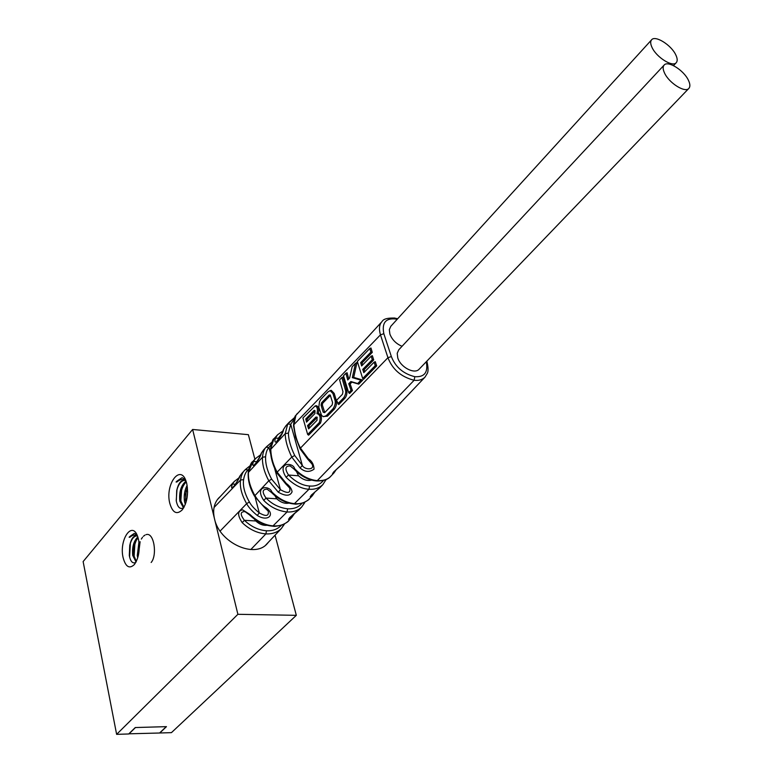 <?xml version="1.0" encoding="UTF-8"?>
<svg xmlns="http://www.w3.org/2000/svg" width="773" height="773" viewBox="0 0 773 773"><rect width="100%" height="100%" fill="white"/><g stroke="black" fill="none" stroke-linecap="round" stroke-linejoin="round"><path stroke-width="1.16" d="M192.622 429.469L237.891 614.303L116.626 734.35L83.126 561.575L192.622 429.469L248.375 434.677L254.897 459.268M123.1 557.613C118.868 539.902 132.164 520.161 137.652 536.472L138.56 539.651C140.164 549.748 138.773 558.038 134.386 564.522C129.391 569.228 125.632 566.928 123.1 557.613M169.799 503.368C164.736 483.995 181.017 462.766 186.39 482.265L186.757 483.656C188.593 494.024 187.105 502.73 182.322 509.784C176.824 515.05 172.65 512.905 169.799 503.368M183.684 507.822C180.128 509.668 177.674 507.426 176.312 501.117L176.717 490.584C178.408 483.048 181.172 479.666 185.008 480.448L185.298 480.584C182.67 478.874 179.974 479.279 177.191 481.801C174.727 482.748 176.37 481.366 182.128 477.666L185.375 479.569M176.717 490.584C178.447 484.082 181.143 480.651 184.805 480.275M183.974 507.32L180.979 501.184C180.08 492.942 181.839 486.497 186.254 481.859M185.916 502.701L185.53 494.372L187.375 487.261M185.945 480.941L185.298 480.584M186.022 481.144C180.998 485.309 178.93 491.957 179.809 501.117L183.336 507.552M187.114 485.376C184.563 490.343 183.694 495.696 184.496 501.416L185.317 504.421M186.998 498.285L187.607 491.802M275.053 535.187L296.32 615.327L171.442 732.64L159.769 732.997L166.456 726.649L135.275 727.548L128.704 733.973L116.626 734.35M137.816 536.926C133.661 541.09 131.961 547.255 132.705 555.42L136.058 561.961M136.319 561.43L133.845 555.468C133.101 548.173 134.512 542.269 138.077 537.757M138.956 541.941L137.275 555.603L137.729 557.787M135.768 562.483C132.618 563.865 130.463 561.527 129.304 555.487L129.758 545.361C131.226 538.539 133.623 535.399 136.956 535.94L137.546 536.22C135.159 534.501 132.685 534.781 130.125 537.071C127.951 537.921 129.352 536.694 134.328 533.389L136.918 534.742M129.758 545.361C131.313 539.361 133.719 536.191 136.966 535.824M138.367 555.391L139.217 544.482M129.516 556.666L130.328 543.284M135.98 562.087C132.463 554.28 133.101 545.97 137.894 537.158M139.217 544.54L138.406 555.236L140.116 541.699M141.324 539.081L142.551 537.225M143.43 536.259L144.976 535.09M146.029 534.665C154.078 531.631 157.489 555.4 151.15 562.483M220.402 496.411L218.517 498.218C213.957 503.542 212.614 510.393 214.488 518.77C219.261 542.53 254.346 558.86 267.187 543.719L268.772 541.844M237.891 614.303L296.32 615.327M128.888 733.964L135.459 727.538L166.272 726.649L159.586 733.007L128.859 733.819M397.167 319.307L395.457 318.969L394.819 318.07C387.602 317.819 383.35 318.969 382.055 321.529L382.036 321.549C379.282 324.467 378.76 328.902 380.461 334.844L387.949 357.706C392.471 369.455 401.197 376.973 414.135 380.268C418.657 380.828 422.271 379.794 424.966 377.176L425.005 377.137M294.784 417.42L287.72 424.039L285.227 433.643C285.266 440.195 287.45 448.002 291.769 457.056L300.079 467.936C304.707 472.081 309.364 472.496 314.051 469.172C313.857 464.573 311.934 461.085 308.292 458.718L300.455 448.089C296.977 441.76 294.764 433.972 293.827 424.715L295.914 415.323L297.344 413.42M271.922 442.166L266.105 447.19C264.163 449.026 262.946 452.379 262.472 457.249C262.153 464.389 264.26 472.245 268.791 480.796L278.299 492.208C285.595 496.353 290.204 496.198 292.097 491.734C291.576 488.613 289.614 485.831 286.232 483.386L277.159 472.148C273.053 464.689 270.917 456.853 270.763 448.649L273.971 438.745L274.879 437.711M271.12 444.475L268.946 447.49C267.158 449.19 266.038 452.282 265.603 456.775C265.294 463.587 267.303 471.057 271.642 479.173L268.791 480.796L254.462 496.121L264.405 507.397L264.936 507.011C261.632 504.701 258.221 500.817 254.713 495.338C249.892 486.401 247.824 478.526 248.529 471.714L253.051 461.259M249.853 465.955L244.828 470.11C242.761 471.955 241.331 475.25 240.538 480.004C239.611 486.845 241.64 494.739 246.645 503.677C248.568 507.31 252.114 511.233 257.274 515.465C268.366 522.49 276.203 513.977 264.936 507.011M234.557 481.183L232.344 484.024C228.711 495.551 240.045 477.878 240.036 475.82L242.374 472.767M255.612 458.495L253.447 461.5C250.162 472.255 260.588 458.147 261.419 452.997L263.922 449.538M277.642 434.716L275.323 438.146C272.869 449.19 283.247 434.252 283.585 429.315L286.155 425.517M395.457 318.969C385.592 318.041 381.717 322.95 383.833 333.704L380.461 334.844L293.827 424.715L293.547 425.807M383.833 333.704L391.351 356.546C395.418 367.03 403.245 373.746 414.821 376.702C424.503 377.301 428.31 372.325 426.261 361.774M688.869 88.393L419.169 369.146C414.628 374.654 400.472 367.262 397.766 357.909L397.206 353.319L398.742 349.831L664.123 65.077C667.843 60.246 683.786 70.227 688.385 80.199C690.183 83.948 690.347 86.682 688.869 88.393C685.178 93.185 669.089 83.107 664.567 73.097C662.838 69.425 662.693 66.749 664.123 65.077M402.047 346.285C396.163 343.821 392.104 339.762 389.882 334.091L389.331 329.685L390.78 326.322L651.6 39.81C655.204 34.988 671.225 44.989 675.757 54.825C677.486 58.41 677.65 61.028 676.249 62.681C672.665 67.473 656.509 57.376 652.054 47.501C650.402 43.984 650.248 41.423 651.6 39.81M283.295 429.836L283.585 429.315M281.585 433.982L278.357 438.204L275.323 438.146M279.536 438.31L278.357 438.204L277.642 440.581M236.799 482.033L233.755 486.536M235.572 484.236L232.344 484.024M258.897 458.312L255.303 463.984M257.158 461.684L253.447 461.5M330.09 390.674L331.24 390.326L334.207 393.418L335.984 399.303C337.067 402.907 336.506 406.202 334.294 409.178L327.433 416.174L323.046 416.579M374.113 362.189L375.282 361.677L376.702 365.89L363.61 379.243L362.692 378.47L357.319 361.426L369.774 348.497L370.885 352.121L360.643 362.653L361.638 365.958L371.185 356.198L372.296 359.658L362.73 369.407L363.812 372.673L374.113 362.189L375.282 365.639L362.692 378.47M371.185 356.198L372.354 355.686L373.717 359.909L364.141 369.658L364.808 371.668M369.774 348.497L370.953 347.995L372.286 352.362L362.035 362.895L362.643 364.924M341.84 377.524L343.019 377.011L346.497 389.148C347.415 392.781 346.874 395.844 344.855 398.337L338.738 404.569L336.516 400.317L342.478 394.259L342.97 391.65L339.598 379.852L341.84 377.524L345.222 389.283C346.256 391.766 345.734 394.616 343.676 397.834L337.811 403.815M355.483 363.329L357 362.46L353.705 377.398L362.769 380.065L358.759 384.152L351.908 382.142L350.13 383.939L352.449 390.578L349.628 393.457L348.7 392.703L343.483 375.775L345.908 373.262L347.744 379.978L349.599 378.074L352.159 366.769L355.483 363.329L352.333 377.649L360.972 380.19L357.686 383.534L350.855 381.543L348.739 383.698L351.029 390.326L348.7 392.703M345.908 373.262L347.087 372.75L348.749 378.944M315.21 405.96L316.167 405.661C318.447 406.231 319.191 408.772 318.389 413.265C321.539 414.763 322.244 418.038 320.495 423.092L308.611 435.18L307.664 434.455L302.91 417.971L315.084 405.999C317.365 406.685 317.983 409.226 316.949 413.632L317.143 413.613C320.186 414.782 320.901 417.787 319.278 422.618L307.664 434.455M330.4 395.351L322.747 403.168L322.312 404.955L324.757 412.521M317.268 417.42L308.891 425.846L309.577 427.884M315.113 410.975L307.084 419.208L307.528 421.111M326.129 479.453L322.892 484.584C319.23 488.13 314.592 489.686 308.987 489.241C301.499 488.884 293.875 484.903 286.097 477.299C276.212 461.491 293.576 462.418 294.542 468.573C301.219 475.695 308.794 479.724 317.278 480.642C323.307 480.922 327.849 479.424 330.902 476.129L334.033 472.834C329.192 476.342 337.472 468.109 341.666 464.776L424.802 377.34M304.446 503.068L301.779 506.885C298.194 510.567 293.286 512.257 287.034 511.987C277.894 510.856 270.135 506.991 263.738 500.382C253.844 485.618 269.555 485.067 271.883 491.976C279.024 499.087 286.744 503.001 295.025 503.706C301.016 504.044 305.818 502.411 309.442 498.788L312.292 495.783C305.432 500.218 317.722 489.425 319.945 487.695L320.167 487.463M284.261 523.988L281.469 528.384C277.565 532.326 272.376 534.162 265.893 533.901C257.196 533.177 249.293 529.418 242.171 522.625C237.33 515.118 237.485 510.856 242.616 509.842L250.027 514.518C257.419 521.543 265.274 525.34 273.594 525.92C279.894 526.22 284.976 524.432 288.851 520.577L291.373 517.891M291.74 517.514L291.518 517.755C284.358 522.954 291.411 515.378 299.025 509.813L299.306 509.504M291.846 515.697L291.759 517.495L294.349 513.774M316.775 480.961C323.404 481.096 328.119 479.482 330.921 476.11L330.902 476.129M289.15 520.248L288.88 520.548C288.3 521.678 285.933 523.186 281.778 525.051C276.744 526.22 273.864 526.606 273.14 526.21M313.5 493.193L312.311 495.764L314.901 492.043M335.888 469.887L334.042 472.825L336.284 469.54M250.8 549.545L265.893 533.901L266.472 530.79C272.821 531.032 277.807 529.157 281.43 525.167M266.472 530.79C258.385 530.104 251.041 526.616 244.423 520.316C239.978 514.47 240.181 511.571 245.031 511.639L249.611 514.992C256.636 521.736 264.337 525.466 272.734 526.181L287.034 511.987L287.633 508.818C294.049 509.04 298.861 507.165 302.079 503.204M242.171 522.625L244.423 520.316L255.815 520.973L254.452 519.127M250.027 514.518L249.621 515.011M296.474 471.52L298.533 475.801C302.929 479.772 307.268 481.193 311.538 480.072M274.937 495.725L276.773 498.807C280.783 502.46 284.841 503.89 288.967 503.107M267.12 525.263C263.197 525.737 259.428 524.307 255.815 520.973M286.097 477.299L288.532 475.028C295.692 482.004 302.716 485.666 309.587 486.004C315.442 486.507 320.09 484.623 323.539 480.371M298.533 475.801L288.532 475.028C284.599 468.873 285.14 465.848 290.184 465.955L294.088 469.124M294.542 468.573L294.127 469.182C300.736 476.091 308.118 480.004 316.273 480.922M325.839 480.149L326.022 479.511M287.624 508.808C279.179 507.764 271.99 504.189 266.076 498.092C261.883 492.082 262.26 489.125 267.207 489.212L271.449 492.488C278.28 499.339 285.826 503.165 294.098 503.977L308.987 489.241L309.596 485.995M263.738 500.382L266.076 498.092L276.773 498.807M271.883 491.976L271.468 492.517M304.562 502.923L304.746 502.17M248.838 468.834L248.027 469.994C245.843 471.781 244.365 474.999 243.592 479.647C242.712 486.12 244.645 493.561 249.379 501.977C251.167 505.329 254.462 508.963 259.255 512.876L257.274 515.465M248.365 471.279L248.027 469.994L245.37 469.549L244.828 470.11M255.158 497.242L259.255 512.876C266.028 516.75 269.014 516.19 268.231 511.185L264.463 507.446M271.642 479.173L280.415 489.667L278.299 492.208M270.705 453.944L268.946 447.49L266.105 447.19M274.579 468.206L280.415 489.667C287.72 493.802 290.812 493.261 289.682 488.043L285.739 483.869L286.232 483.386M294.098 419.401L290.706 424.232L288.426 433.044C288.455 439.354 290.561 446.842 294.726 455.519L302.359 465.462L300.079 467.936M308.292 458.718L307.799 459.268L311.925 463.945C315.568 470.139 304.678 470.197 302.359 465.462L290.706 424.232L287.72 424.039M295.624 415.806L295.914 415.323M327.433 416.174L326.245 415.681L323.529 416.715L321.626 415.536L318.805 407.265L319.539 401.612L320.853 399.293L328.042 391.805L330.158 390.665L332.95 393.554L334.728 399.438C335.849 402.066 335.318 405.149 333.115 408.675L326.245 415.681M334.294 409.178L333.115 408.675M334.207 393.418L332.95 393.554M335.984 399.303L334.728 399.438M324.612 412.666L332.139 405.004L332.583 402.569L330.216 395.003L329.114 395.013L321.645 402.694L321.056 405.1L323.162 412.164L324.612 412.666M308.62 428.851L317.007 420.328L317.104 417.169L315.906 417.072L307.528 425.614L308.62 428.851M306.514 422.145L314.969 413.497L314.93 410.637L314.186 410.337L305.76 418.995L306.514 422.145M376.702 365.89L375.282 365.639M372.286 352.362L370.885 352.121M362.035 362.895L360.643 362.653M373.717 359.909L372.296 359.658M364.141 369.658L362.73 369.407M344.855 398.337L343.676 397.834M346.497 389.148L345.222 389.283M358.759 384.152L357.686 383.534M362.769 380.065L360.972 380.19M351.908 382.142L350.855 381.543M350.13 383.939L348.739 383.698M352.449 390.578L351.029 390.326M353.705 377.398L352.333 377.649M330.226 395.486L329.114 395.013M322.747 403.168L321.645 402.694M322.312 404.955L321.056 405.1M324.418 412.028L323.162 412.164M317.027 417.565L315.906 417.072M308.891 425.846L307.528 425.614M314.998 410.743L314.186 410.337M307.084 419.208L305.76 418.995M318.389 413.265L316.949 413.632M320.495 423.092L319.278 422.618M288.426 433.044L285.227 433.643L270.473 449.625M265.603 456.775L262.472 457.249L248.23 472.574M243.592 479.647L240.538 480.004L214.044 507.484M397.67 318.747L394.133 317.974M294.726 455.519L291.769 457.056L277.159 472.148L276.918 473.018L285.71 483.84M391.351 356.546L387.949 357.706L300.455 448.089L300.214 449.055L307.799 459.259M249.379 501.977L246.645 503.677L220.121 531.07M414.821 376.702L414.135 380.268L317.278 480.642L316.283 480.922M426.638 361.377L427.121 362.16M183.336 507.542L183.829 507.581M186.158 490.932L185.491 500.266M181.587 490.198L180.863 500.392M176.978 489.541L176.225 500.595M134.908 543.477L134.087 556.782M130.386 543.129L129.603 557.072M382.036 321.549L295.817 415.43M288.86 422.599L285.952 425.739M273.922 438.803L277.468 434.909M266.318 446.949L263.641 449.828M252.771 461.568L255.37 458.756M244.606 470.361L242.065 473.095M217.29 499.745L233.987 481.792M283.43 429.508L285.913 425.768M283.295 429.807C282.019 434.851 275.932 443.75 277.149 440.649L277.739 440.504M676.249 62.681L673.496 65.618M239.939 475.946L242.036 473.124M239.843 476.1C235.862 484.014 233.659 487.579 233.224 486.777L233.784 486.584M234.258 481.492L238.847 477.936M261.177 453.365C259.457 458.621 253.312 467.201 254.81 464.129L255.341 463.955M255.583 458.524L260.424 454.92M261.293 453.152L263.612 449.867M277.613 434.745L282.744 431.102M254.356 495.928C249.814 488.005 247.766 480.217 248.23 472.564M424.976 377.176L427.363 373.272C428.416 371.146 428.271 367.252 426.928 361.58L426.802 361.204M299.054 509.774L289.604 517.62M322.892 484.584L319.945 487.695M301.673 507.001L299.025 509.803M281.324 528.539L265.815 544.984M341.676 464.766L333.694 471.916M319.964 487.676L311.239 495.193M281.498 528.355L284.667 523.775M309.5 498.73C309.181 499.619 307.026 501.001 303.035 502.885C298.069 504.044 295.238 504.421 294.552 504.006M304.977 502.054L301.789 506.885M245.37 469.549L249.882 465.897M248.268 472.129C249.843 465.539 251.331 462.032 252.732 461.597M266.511 446.736L271.951 442.098M270.473 449.123C271.932 441.856 273.062 438.436 273.884 438.861M276.792 472.776C272.627 464.902 270.521 457.181 270.473 449.615M289.015 422.425L294.822 417.333M293.508 425.256C294.146 418.821 294.871 415.603 295.701 415.613M300.069 448.755L295.595 437.16L293.547 425.797M331.24 390.326L330.158 390.665M316.167 405.661L315.084 405.999"/></g></svg>
